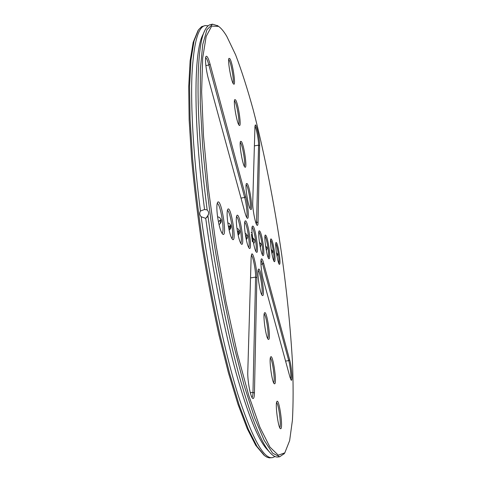 <?xml version="1.0" encoding="UTF-8"?>
<svg xmlns="http://www.w3.org/2000/svg" width="482" height="482" viewBox="0 0 482 482"><rect width="100%" height="100%" fill="white"/><g stroke="black" fill="none" stroke-linecap="round" stroke-linejoin="round"><path stroke-width="0.72" d="M226.823 36.427L235.632 54.876C241.603 70.613 247.453 88.899 253.189 109.745C264.443 152.927 274.294 203.555 281.633 254.135C286.953 292.454 290.568 328.597 292.478 362.56C293.345 384.19 293.327 403.422 292.417 420.268L289.64 440.602L284.808 452.851L278.289 455.207L269.926 447.067L259.937 427.299L248.784 395.589L237.15 352.854L225.925 301.461L216.057 245.151L208.387 188.498L203.5 136.123L201.627 91.869L202.645 58.268L206.169 36.403L211.676 26.112L218.599 26.383C221.22 28.221 223.961 31.571 226.823 36.427M280.843 428.715C283.235 427.275 279.048 398.114 276.945 401.476C274.975 403.036 278.078 427.576 280.397 428.691L280.843 428.715M274.662 383.817C277.21 383.196 272.854 353.565 270.715 356.933C268.763 358.506 271.987 382.672 274.3 383.744L274.662 383.817M254.448 393.029L256.87 277.771C257.183 269.516 253.231 251.405 251.676 254.135L251.134 257.219L247.784 371.815C247.405 380.539 250.501 397.192 252.701 398.385C253.743 399.012 254.327 397.228 254.448 393.029L252.978 392.366L255.587 277.132C255.84 270.51 253.002 255.972 251.303 255.261M268.552 339.442C271.264 339.653 266.721 309.51 264.552 312.878C262.624 314.463 265.98 338.316 268.281 339.346L268.552 339.442M262.509 295.58C265.389 296.647 260.654 265.931 258.46 269.305C256.557 270.89 260.051 294.508 262.341 295.496L262.509 295.58M252.255 241.078L252.231 240.126L252.255 241.078M252.086 239.446L252.044 239.018L252.104 239.427M252.02 238.873L251.917 238.126L252.02 238.873M251.809 237.397L252.038 238.072L251.809 237.397M252.279 238.476L252.321 238.813L252.213 238.488M217.496 216.201C218.973 225.962 220.732 231.969 222.768 234.234C227.715 237.981 221.184 197.246 217.647 202.326C216.641 204.181 216.593 208.808 217.496 216.201M227.763 222.527C229.161 231.752 230.77 237.397 232.601 239.47C236.981 242.832 230.938 204.742 227.805 209.278C226.895 210.995 226.877 215.412 227.763 222.527M236.933 228.173C238.259 236.921 239.747 242.247 241.398 244.157C245.302 247.194 239.675 211.423 236.891 215.508C236.06 217.105 236.072 221.328 236.933 228.173M208.423 78.934L245.085 213.026C245.904 215.966 246.627 217.683 247.26 218.177C249.248 219.991 248.194 205.459 245.736 196.686L210.098 64.227C208.393 58.141 207.037 55.544 206.037 56.436C204.699 57.93 206.007 70.318 208.423 78.934M245.169 233.252C246.435 241.566 247.814 246.609 249.315 248.369C252.821 251.134 247.555 217.418 245.055 221.118C244.296 222.606 244.338 226.648 245.169 233.252M251.658 236.337L251.923 237.24L251.803 236.373M251.544 235.427L251.773 236.156L251.544 235.427M251.387 234.282L251.616 235.011L251.387 234.282M252.038 236.728L252.086 237.09L252.038 236.728M251.917 236.114L251.972 236.421L251.899 236.12M251.869 235.734L251.917 236.041L251.845 235.734M251.194 232.481L251.351 232.914L251.291 232.493M263.19 244.35C261.756 235.27 260.413 230.758 259.147 230.818C257.418 232.246 260.907 254.809 262.985 255.653C264.07 255.683 264.136 251.917 263.19 244.35M289.634 359.849L263.636 263.208C262.696 259.816 261.943 258.4 261.377 258.961C260.178 260.009 261.437 273.101 263.425 280.096L289.977 377.213L291.212 380.184C292.785 381.774 291.604 366.814 289.634 359.849L288.742 360.644L262.636 264.009L261.033 260.081M269.034 247.953C267.679 239.325 266.419 235.017 265.269 235.035C263.672 236.325 267.016 258.063 268.926 258.816C269.914 258.816 269.95 255.195 269.034 247.953M274.397 251.255C273.107 243.042 271.932 238.927 270.878 238.909C269.396 240.072 272.613 261.045 274.372 261.714C275.276 261.684 275.282 258.195 274.397 251.255M279.337 254.297C278.108 246.465 277.005 242.518 276.035 242.47C274.662 243.524 277.759 263.781 279.385 264.383C280.211 264.329 280.193 260.967 279.337 254.297M252.942 226.112C255.593 227.438 259.286 254.665 256.472 252.182C254.207 251.236 250.562 227.787 252.435 226.197L252.942 226.112M247.085 183.552L246.483 183.552C244.639 185.142 248.429 208.489 250.676 209.393C253.412 211.815 249.754 185.576 247.085 183.552M241.289 141.473L240.59 141.359C238.783 142.955 242.729 166.254 244.946 167.121C247.597 169.477 243.982 144.154 241.289 141.473M254.948 126.742L252.731 202.669C252.423 208.881 255.514 224.678 257.141 225.329C257.671 225.648 257.966 224.769 258.021 222.684L259.635 145.751C259.882 139.87 256.31 123.012 255.231 125.103L254.948 126.742M235.559 99.87L234.77 99.617C232.999 101.214 237.096 124.525 239.283 125.356C241.85 127.646 238.271 103.166 235.559 99.87M229.896 58.732L229.01 58.322C227.281 59.913 231.535 83.29 233.686 84.079C236.168 86.314 232.619 62.6 229.896 58.732M284.229 453.622L279.705 456.779L272.673 453.213L264.208 440.409L254.55 417.78L244.127 385.449L233.517 344.443C226.546 313.372 220.196 280.355 214.478 245.398C209.333 210.351 205.368 176.96 202.591 145.239L200.271 102.943L200.398 68.974L202.741 44.489L206.929 29.715L212.544 24.184L217.816 25.823M279.729 427.667C281.524 425.937 278.704 403.783 276.554 402.627M273.631 382.738C275.415 381.039 272.487 359.186 270.336 358.072M251.947 397.373C252.556 396.945 252.899 395.27 252.978 392.366L250.297 392.709M267.618 338.364C269.378 336.683 266.329 315.101 264.184 314.005M261.672 294.526C263.401 292.845 260.238 271.517 258.105 270.426M252.538 241.837L252.357 241.428M221.967 233.27C225.142 232.475 220.455 203.277 217.189 203.494M231.842 238.512C234.535 237.421 230.282 210.646 227.377 210.429M240.669 243.199C242.97 241.862 239.09 217.213 236.487 216.641M246.567 217.225C247.748 216.105 246.615 204.476 244.669 197.481L208.881 65.01C207.658 60.593 206.585 58.135 205.651 57.635M248.616 247.411C250.586 245.88 247.025 223.106 244.681 222.244M262.335 254.677C262.877 253.291 262.792 249.869 262.075 244.41C261.063 237.704 259.979 233.547 258.822 231.938M290.604 379.153C291.435 377.563 290.272 366.061 288.742 360.644L285.561 361.072M268.293 257.834C268.757 256.436 268.655 253.158 267.974 248.013C267.028 241.729 266.022 237.783 264.961 236.162M273.764 260.726C274.156 259.316 274.029 256.183 273.384 251.315C272.499 245.416 271.565 241.657 270.589 240.036M278.789 263.383C279.126 261.973 278.988 258.967 278.367 254.357C277.536 248.808 276.668 245.224 275.77 243.603M252.086 227.317C254.213 228.42 257.49 249.525 255.797 251.218M249.995 208.435C251.616 206.742 248.344 186.245 246.206 184.733L246.145 184.678M244.266 166.157C245.796 164.47 242.567 144.702 240.416 142.648L240.265 142.497M256.484 224.365L258.581 145.16C258.774 140.599 256.322 127.7 254.972 126.26M238.596 124.386C240.042 122.681 236.849 103.588 234.692 101.039L234.457 100.774M232.993 83.097C234.342 81.368 231.197 62.907 229.034 59.901L228.709 59.497M207.164 209.929C208.778 211.634 209.031 213.556 207.923 215.695L205.73 218.352L201.199 216.773C199.578 215.062 199.331 213.146 200.446 211.014L204.567 209.495L207.164 209.929C195.005 117.234 195.776 46.664 204.904 30.366C206.639 26.865 208.585 24.919 210.748 24.534L212.544 24.184M279.705 456.779L277.891 456.996C275.71 457.279 273.264 456.014 270.553 453.207C261.515 443.874 250.923 417.52 238.765 374.146C227.04 330.935 215.526 272.366 207.923 215.695M206.82 217.545L208.531 214.153M217.575 216.749L219.418 217.406C222.009 220.081 221.877 222.485 219.027 224.63M221.226 221.883L220.75 219.804M218.364 221.521L221.172 219.702M227.811 222.883L229.245 223.455C231.637 225.829 231.595 228.064 229.119 230.155M230.661 228.48L230.053 225.642M228.42 226.691L230.842 225.449M236.963 228.402L238.054 228.884C240.265 231.005 240.295 233.077 238.144 235.108M239.102 234.156L238.439 230.896M237.439 231.481L239.518 230.631M245.187 233.384L245.995 233.776C248.049 235.68 248.14 237.608 246.26 239.572M253.634 243.585L252.942 239.958M259.382 242.042L261.232 244.543L260.268 247.296M252.936 239.964L254.43 239.584M265.546 245.82L267.161 248.134L266.353 250.658M259.629 243.723L260.882 243.476M271.191 249.296L272.607 251.435L271.926 253.749M265.751 247.194L266.793 247.049M276.385 252.496L277.62 254.472L277.054 256.593M271.354 250.405L272.216 250.327L272.529 252.622M246.718 239.144L246.031 235.644M245.573 235.897L247.338 235.318M252.628 237.915L253.195 238.21C255.105 239.916 255.237 241.717 253.598 243.615M204.567 209.495C192.914 119.536 193.854 51.014 202.904 34.716L204.446 31.366M269.812 452.393L267.323 449.67C258.346 440.373 247.893 414.628 235.957 372.435C224.455 330.411 213.189 273.577 205.73 218.352M276.56 253.689L277.337 253.574M252.429 241.428L252.237 240.964M252.315 240.566L252.46 241.205M220.527 223.335L219.864 220.172M229.908 229.528L229.209 226.046M238.337 234.963L237.632 231.336M200.446 211.014C193.481 156.734 190.643 107.643 191.938 75.174C193.65 43.175 198.096 26.649 205.278 25.582L208.182 25.805M275.059 456.556L272.354 457.653L269.348 457.876L266.799 457.105L264.534 455.623L256.978 446.38L248.441 429.576L239.186 405.103L229.577 373.345L220.069 335.285C213.918 307.263 208.338 277.879 203.326 247.127C198.777 216.304 195.186 186.612 192.547 158.042L190.077 118.891L189.601 85.718L191.005 59.587L194.041 40.988L198.439 29.884L201.597 26.667L205.278 25.582M272.354 457.653C263.576 459.075 252.068 437.909 237.837 394.156C224.124 349.968 209.941 282.446 201.199 216.773M263.979 455.159L255.743 445.362L247.212 428.625L237.975 404.271L228.396 372.694L218.924 334.87C212.803 307.028 207.254 277.837 202.271 247.29C197.759 216.671 194.192 187.173 191.583 158.783L189.143 119.867L188.703 86.874L190.119 60.865L193.174 42.332L198.048 30.499M250.532 277.885L255.587 277.132L256.87 277.771M205.862 65.57L208.881 65.01L210.098 64.227M241 198.078L244.669 197.481L245.736 196.686M260.961 264.263L262.636 264.009L263.636 263.208M254.394 145.877L258.581 145.16L259.635 145.751M255.683 222.244L256.834 222.063L258.021 222.684M218.599 26.383L217.37 25.51M284.808 452.851L283.904 454.056"/></g></svg>
